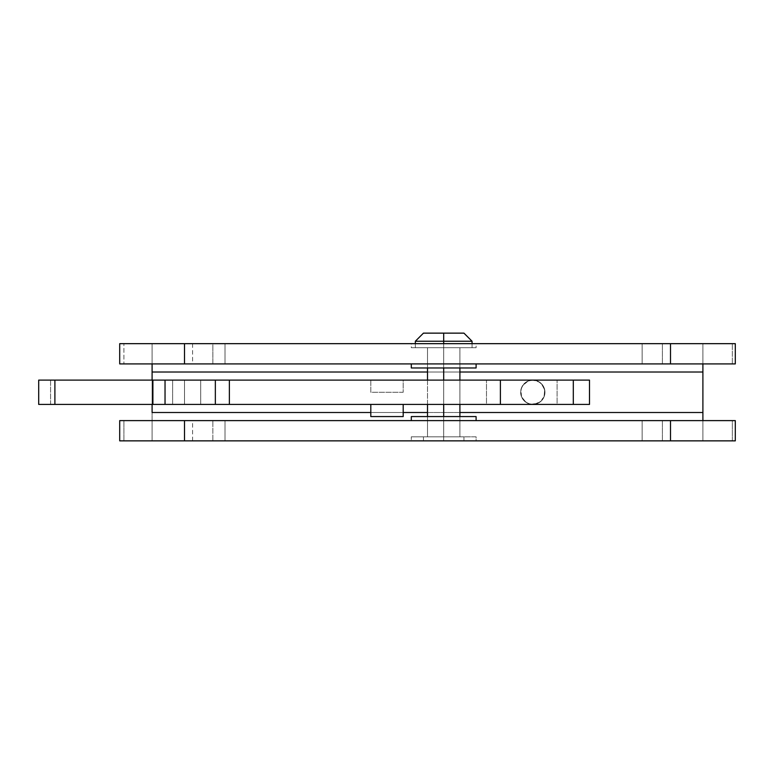 <?xml version="1.0" encoding="UTF-8"?>
<svg xmlns="http://www.w3.org/2000/svg" width="774" height="774" viewBox="0 0 774 774"><rect width="100%" height="100%" fill="white"/><g stroke="black" fill="none" stroke-linecap="round" stroke-linejoin="round"><path stroke-width="0.58" stroke-dasharray="3.87 2.9" d="M443.696 341.237L443.696 333.139L463.945 333.139L443.696 333.139L443.696 341.237L472.053 341.237L443.696 341.237L443.696 367.969L443.696 347.719L459.901 347.719L443.696 347.719L443.696 341.237L415.348 341.237L443.696 341.237M443.696 436.817L443.696 440.861L443.696 436.817L463.945 436.817L443.696 436.817L443.696 347.719L472.053 347.719L443.696 347.719L443.696 343.666L443.696 347.719L415.348 347.719L472.053 347.719L427.5 347.719L459.901 347.719L427.5 347.719L443.696 347.719L443.696 436.817L459.901 436.817L443.696 436.817L443.696 416.567L443.696 436.817L423.446 436.817L463.945 436.817L423.446 436.817L443.696 436.817L443.696 440.861L463.945 440.861L443.696 440.861L443.696 436.817L411.304 436.817L476.097 436.817L476.097 440.861L411.304 440.861L411.304 436.817L411.304 440.861L476.097 440.861L476.097 436.817L411.304 436.817L459.901 436.817L427.5 436.817L427.5 416.567L459.901 416.567L459.901 436.817L443.696 436.817M443.696 380.111L443.696 404.415L443.696 380.111L589.498 380.111L589.498 404.415L557.096 404.415L589.498 404.415L589.498 380.111L500.401 380.111L500.401 404.415L557.096 404.415L557.096 380.111L557.096 404.415L486.488 404.415L500.401 404.415L500.401 380.111L500.401 404.415L500.401 380.111L443.696 380.111L459.901 380.111L459.901 404.415L427.5 404.415L427.5 380.111L459.901 380.111L200.698 380.111L443.696 380.111L443.696 404.415L486.488 404.415L486.488 380.111L486.488 404.415L427.5 404.415L446.859 404.415L443.696 404.415L443.696 380.111M423.446 333.139L443.696 333.139L423.446 333.139M443.696 440.861L476.097 440.861L443.696 440.861M411.304 420.611L476.097 420.611L411.304 420.611M427.5 347.719L459.901 347.719L459.901 367.969L427.5 367.969L427.5 347.719L427.5 367.969L459.901 367.969L459.901 347.719L411.304 347.719L411.304 343.666L476.097 343.666L476.097 347.719L411.304 347.719L476.097 347.719L476.097 343.666L411.304 343.666L411.304 347.719L459.901 347.719L427.5 347.719L427.5 367.969L476.097 367.969L427.5 367.969M476.097 363.915L411.304 363.915L476.097 363.915M532.802 380.111A12.152 12.152 0 0 1 544.954 392.263A12.152 12.152 0 0 1 532.802 404.415A12.152 12.152 0 0 0 544.954 392.263A12.152 12.152 0 0 0 532.802 380.111A12.152 12.152 0 0 0 520.65 392.263A12.152 12.152 0 0 0 532.802 404.415A12.152 12.152 0 0 1 520.65 392.263A12.152 12.152 0 0 1 532.802 380.111A12.152 12.152 0 0 1 544.954 392.263A12.152 12.152 0 0 1 532.802 404.415A12.152 12.152 0 0 0 544.954 392.263A12.152 12.152 0 0 0 532.802 380.111L528.149 381.04L524.211 383.672L521.579 387.619L520.65 392.263L521.579 396.917L524.211 400.855L528.149 403.486L532.802 404.415L539.546 402.364L544.025 396.917L544.712 389.893L541.394 383.672L537.446 381.04L532.802 380.111L537.446 381.04L541.394 383.672L544.712 389.893L544.025 396.917L541.394 400.855L537.446 403.486L530.432 404.183L526.049 402.364L521.579 396.917L520.65 392.263L521.579 387.619L524.211 383.672L528.149 381.04L532.802 380.111L528.149 381.04L522.702 385.51L520.883 389.893L521.579 396.917L526.049 402.364L530.432 404.183L535.173 404.183L541.394 400.855L544.712 394.634L544.025 387.619L539.546 382.163L532.802 380.111A12.152 12.152 0 0 0 520.65 392.263A12.152 12.152 0 0 0 532.802 404.415A12.152 12.152 0 0 1 520.65 392.263A12.152 12.152 0 0 1 532.802 380.111L528.149 381.04L524.211 383.672L521.579 387.619L520.65 392.263L521.579 396.917L524.211 400.855L528.149 403.486L532.802 404.415L537.446 403.486L541.394 400.855L544.025 396.917L544.954 392.263L544.025 387.619L541.394 383.672L537.446 381.04L532.802 380.111M662.399 420.611L642.149 420.611L642.149 440.861L662.399 440.861L662.399 420.611L662.399 440.861L192.6 440.861L642.149 440.861L642.149 420.611L662.012 420.611L192.6 420.611L642.149 420.611L212.85 420.611L212.85 440.861L212.85 420.611L192.6 420.611L212.85 420.611L212.85 440.861L642.149 440.861L642.149 420.611L662.399 420.611M662.399 343.666L642.149 343.666L642.149 363.915L662.399 363.915L662.399 343.666L662.399 363.915L192.6 363.915L642.149 363.915L212.85 363.915L212.85 343.666L192.6 343.666L662.012 343.666L212.85 343.666L642.149 343.666L642.149 363.915L642.149 343.666L662.399 343.666M702.898 420.611L702.898 440.861L670.497 440.861L670.497 420.611L670.497 440.861L670.497 420.611L702.898 420.611L670.497 420.611L670.497 440.861L702.898 440.861L702.898 420.611L702.898 440.861L735.3 440.861L732.339 440.861L732.339 420.611L152.101 420.611L732.339 420.611L732.339 440.861L119.699 440.861L152.101 440.861L152.101 412.513L702.898 412.513L702.898 440.861L152.101 440.861L152.101 420.611L123.917 420.611L152.101 420.611L152.101 440.861L225.002 440.861L225.002 420.611L152.101 420.611L225.002 420.611L225.002 440.861L225.002 420.611L225.002 440.861L152.101 440.861L152.101 412.513L702.898 412.513L702.898 372.013L152.101 372.013L152.101 412.513L152.101 343.666L702.898 343.666L702.898 372.013L152.101 372.013L152.101 343.666L735.3 343.666L702.898 343.666L702.898 363.915L119.699 363.915L732.339 363.915L732.339 343.666L732.339 363.915L702.898 363.915L702.898 343.666L670.497 343.666L670.497 363.915L702.898 363.915L670.497 363.915L670.497 343.666L670.497 363.915L670.497 343.666L702.898 343.666L702.898 420.456M735.3 363.915L732.339 363.915L735.3 363.915M459.901 372.013L427.5 372.013L459.901 372.013M459.901 412.513L427.5 412.513L459.901 412.513M403.196 412.513L370.804 412.513L403.196 412.513M152.101 404.415L152.101 380.111L152.101 404.415M119.699 420.611L123.917 420.611L123.917 440.861L123.917 420.611L119.699 420.611M411.304 440.861L437.378 440.861L411.304 440.861M123.917 343.666L152.101 343.666L123.917 343.666L123.917 363.915L123.917 343.666L119.699 343.666L123.917 343.666M476.097 343.666L411.304 343.666L476.097 343.666M152.101 363.915L152.101 343.666L152.101 363.915L225.002 363.915L225.002 343.666L152.101 343.666L225.002 343.666L225.002 363.915L225.002 343.666L225.002 363.915L152.101 363.915L152.101 343.666L152.101 364.07M212.85 363.915L642.149 363.915L642.149 343.666L212.85 343.666L212.85 363.915L212.85 343.666L212.85 363.915L192.6 363.915L212.85 363.915M212.85 343.666L192.6 343.666L212.85 343.666M212.85 420.611L642.149 420.611L642.149 440.861L212.85 440.861L212.85 420.611M476.097 347.719L450.023 347.719L476.097 347.719M411.304 416.567L476.097 416.567L411.304 416.567M476.097 436.817L450.023 436.817L476.097 436.817M427.5 436.817L459.901 436.817L459.901 416.567L427.5 416.567L427.5 436.817L427.5 416.567M459.901 416.567L427.809 416.567L459.901 416.567L459.901 436.817M403.196 404.415L370.804 404.415L403.196 404.415M50.581 380.111L50.581 404.415L38.7 404.415L443.696 404.415L184.502 404.415L184.502 380.111L200.698 380.111L200.698 404.415L200.698 380.111L172.621 380.111L184.502 380.111L184.502 404.415L184.502 380.111L184.502 404.415L172.621 404.415L172.621 380.111L50.581 380.111L172.621 380.111L172.621 404.415L50.581 404.415L50.581 380.111L38.7 380.111L50.581 380.111M403.196 392.263L370.804 392.263L370.804 380.111L403.196 380.111L403.196 392.263L403.196 380.111L370.804 380.111L370.804 392.263L403.196 392.263M459.901 404.415L446.859 404.415L459.901 404.415L459.901 380.111L427.5 380.111L440.541 380.111L427.5 380.111L427.5 404.415L459.901 404.415L459.901 380.111M370.804 380.111L403.196 380.111L370.804 380.111M403.196 416.567L370.804 416.567L403.196 416.567M463.945 436.817L463.945 440.861M459.901 347.719L459.901 367.969M472.053 343.666L472.053 347.719M415.348 343.666L415.348 347.719M427.5 380.111L427.5 404.415M423.446 436.817L423.446 440.861M192.6 343.666L192.6 363.915M192.6 440.861L192.6 420.611"/><path stroke-width="1.16" d="M443.696 341.237L472.053 341.237L443.696 341.237L443.696 343.666L443.696 341.237L415.348 341.237L443.696 341.237L443.696 333.139L443.696 341.237M463.945 333.139L423.446 333.139L463.945 333.139L472.053 341.237L472.053 343.666M443.696 367.969L443.696 380.111L443.696 367.969L411.304 367.969L476.097 367.969L476.097 363.915L476.097 367.969L443.696 367.969M443.696 404.415L443.696 416.567L443.696 404.415M411.304 416.567L411.304 420.611L411.304 416.567L476.097 416.567L411.304 416.567M476.097 420.611L476.097 416.567L476.097 420.611M411.304 363.915L411.304 367.969L411.304 363.915M735.3 420.611L735.3 440.861L735.3 420.611L670.497 420.611L670.497 440.861L184.502 440.861L184.502 420.611L670.497 420.611L119.699 420.611L184.502 420.611L184.502 440.861L735.3 440.861L670.497 440.861L670.497 420.611L735.3 420.611M735.3 343.666L735.3 363.915L735.3 343.666L670.497 343.666L670.497 363.915L184.502 363.915L184.502 343.666L670.497 343.666L119.699 343.666L119.699 363.915L735.3 363.915L670.497 363.915L670.497 343.666L735.3 343.666M152.101 364.07L152.101 380.111L152.101 372.013L427.5 372.013L152.101 372.013L152.101 363.915M702.898 363.915L702.898 372.013L459.901 372.013L702.898 372.013L702.898 412.513L459.901 412.513L702.898 412.513L702.898 420.611M427.5 412.513L403.196 412.513L427.5 412.513M370.804 412.513L152.101 412.513L152.101 404.415L152.101 412.513L370.804 412.513M119.699 440.861L184.502 440.861L119.699 440.861L119.699 420.611M702.898 420.456L702.898 364.07M119.699 363.915L184.502 363.915L184.502 343.666L119.699 343.666M403.196 416.567L403.196 404.415L403.196 416.567L370.804 416.567L403.196 416.567M370.804 404.415L370.804 416.567L370.804 404.415M38.7 404.415L38.7 380.111L38.7 404.415L54.896 404.415L38.7 404.415M589.498 404.415L54.896 404.415L54.896 380.111L38.7 380.111L152.894 380.111L54.896 380.111L54.896 404.415L165.036 404.415L165.036 380.111L152.894 380.111L152.894 404.415L152.894 380.111L215.346 380.111L165.036 380.111L165.036 404.415L215.346 404.415L215.346 380.111L229.365 380.111L215.346 380.111L215.346 404.415L229.365 404.415L229.365 380.111L500.401 380.111L229.365 380.111L229.365 404.415L500.401 404.415L500.401 380.111L573.302 380.111L500.401 380.111L500.401 404.415L589.498 404.415L589.498 380.111L573.302 380.111L573.302 404.415L573.302 380.111L589.498 380.111L589.498 404.415M459.901 367.969L459.901 380.111M459.901 404.415L459.901 416.567M423.446 333.139L415.348 341.237L415.348 343.666M427.5 367.969L427.5 380.111M427.5 404.415L427.5 416.567"/></g></svg>
